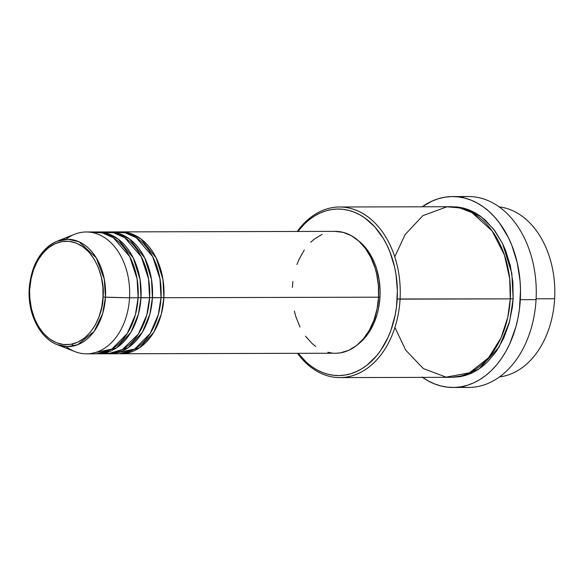 <?xml version="1.0" encoding="UTF-8"?>
<svg xmlns="http://www.w3.org/2000/svg" width="584" height="584" viewBox="0 0 584 584"><rect width="100%" height="100%" fill="white"/><g stroke="black" fill="none" stroke-linecap="round" stroke-linejoin="round"><path stroke-width="0.88" d="M65.846 239.287A60.926 43.231 89.9 0 1 86.293 231.979A60.926 43.231 89.9 0 1 129.538 297.796L103.01 297.103C103.638 312.36 90.659 346.911 63.517 344.538C36.464 340.764 27.484 303.724 29.799 288.803C29.171 273.546 42.15 239.002 69.292 241.367C96.345 245.149 105.324 282.182 103.01 297.103L105.463 297.263L104.259 279.028L96.28 257.865L79.03 241.798L68.014 239.243L57.057 241.258A53.713 38.113 89.9 0 1 105.463 297.263L129.538 297.796A60.926 43.231 -90.1 0 0 74.635 234.264L57.057 241.258C40.588 249.12 31.302 264.932 29.2 288.686L29.799 288.803L31.061 278.816L33.689 269.377L37.566 260.844L42.559 253.544L48.465 247.755L55.057 243.711L62.094 241.55L69.292 241.367L76.373 243.17L83.081 246.886L89.14 252.368L94.331 259.413L98.448 267.749L101.331 277.05L102.872 286.963L103.01 297.103L101.747 307.089L99.119 316.528L95.243 325.062L90.25 332.369L84.344 338.151L77.752 342.202L70.715 344.356L63.517 344.538L56.436 342.735L49.728 339.027L43.669 333.537L38.478 326.493L34.361 318.163L31.478 308.856L29.937 298.95L29.47 288.642A53.713 38.113 89.9 0 1 57.057 241.258M161.031 297.548L163.885 297.709L161.33 314.075L153.782 332.274L139.423 347.845L119.501 353.721A60.926 43.231 89.9 0 0 120.932 353.751A60.926 43.231 89.9 0 0 163.885 297.709L378.549 297.19A60.926 43.231 -90.1 0 0 335.296 231.373L120.64 231.892A60.926 43.231 89.9 0 1 163.885 297.709L161.031 297.548M113.486 232.213L125.21 232.79L136.269 237.703L152.628 256.573L159.972 278.765L161.023 297.716A60.926 43.231 -90.1 0 1 118.07 353.758A60.926 43.231 -90.1 0 1 113.778 353.466L134.721 349.013L150.168 333.5L158.308 314.688L161.023 297.716A60.926 43.231 -90.1 0 0 117.778 231.899L109.186 231.921A60.926 43.231 89.9 0 1 152.439 297.738L149.884 314.104L142.328 332.303L127.976 347.867L108.055 353.751A60.926 43.231 89.9 0 0 109.485 353.78A60.926 43.231 89.9 0 0 152.439 297.738L161.023 297.716L149.584 297.577L152.439 297.738L151.49 279.429L144.737 257.953L129.546 239.038L119.085 233.512L107.755 231.957A60.926 43.231 89.9 0 1 109.186 231.921M100.893 353.262L111.916 353.313L122.326 349.582L138.328 334.128L146.774 315.017L149.577 297.745A60.926 43.231 -90.1 0 0 106.325 231.928L97.74 231.95A60.926 43.231 89.9 0 1 140.985 297.767L138.43 314.134L130.882 332.332L116.53 347.896L96.608 353.78A60.926 43.231 89.9 0 0 98.039 353.809A60.926 43.231 89.9 0 0 140.985 297.767L149.577 297.745L138.138 297.606L140.985 297.767L140.043 279.459L133.283 257.982L118.099 239.068L107.638 233.542L96.309 231.987A60.926 43.231 89.9 0 1 97.74 231.95M71.744 344.166L73.818 345.925M90.586 232.271L102.309 232.848L113.369 237.754L129.728 256.632L137.072 278.823L138.123 297.774L129.538 297.796L138.123 297.774A60.926 43.231 -90.1 0 1 95.17 353.816A60.926 43.231 -90.1 0 1 90.878 353.524L111.821 349.064L127.268 333.552L135.408 314.739L138.123 297.774A60.926 43.231 -90.1 0 0 94.878 231.957L86.293 231.979M499.145 206.904A85.3 60.524 89.9 0 1 554.632 298.76A85.3 60.524 -90.1 0 0 499.145 206.904M394.923 327.471L405.668 350.093L423.334 368.584L446.139 377.147L469.456 372.811L488.487 357.868L501.087 337.742L507.788 317.207L510.27 298.869L397.208 298.979A83.271 59.086 89.9 0 1 359.832 369.898A83.271 59.086 89.9 0 1 298.183 353.32L306.447 362.35L311.476 366.423L316.769 369.781L322.266 372.395L327.916 374.242L333.668 375.293L339.465 375.549L345.246 375.008L350.969 373.665L356.561 371.534L361.985 368.643L367.175 365.022L376.68 355.707L380.899 350.115L388.068 337.311L390.951 330.23L395.171 315.039L396.47 307.082L397.383 290.81L396.025 274.597L394.507 266.706L389.864 251.74L386.783 244.806L383.243 238.33L374.891 226.993L365.139 218.168L359.846 214.81L354.349 212.196L348.699 210.349L342.947 209.298L337.151 209.043L331.369 209.59L325.653 210.933L320.054 213.058L314.637 215.949L309.44 219.569L304.527 223.898L297.884 231.468A83.271 59.086 89.9 0 1 363.905 217.306A83.271 59.086 89.9 0 1 397.208 298.979L400.076 299.139A85.3 60.524 -90.1 0 0 365.27 215.014A85.3 60.524 -90.1 0 0 297.234 231.468A85.3 60.524 89.9 0 1 339.53 206.992A85.3 60.524 89.9 0 1 400.076 299.139L510.27 298.869A85.3 60.524 -90.1 0 0 449.724 206.729L339.53 206.992M460.433 197.195A95.455 67.729 89.9 0 1 536.061 299.636A95.455 67.729 -90.1 0 0 468.302 196.523L452.564 196.567A95.455 67.729 89.9 0 1 520.315 299.68L536.061 299.636L520.315 299.68A95.455 67.729 89.9 0 1 453.023 387.477A95.455 67.729 89.9 0 1 422.597 377.395M510.263 298.701L513.132 298.862L509.584 321.653L499.13 347.005L479.245 368.803L466.017 375.293L451.571 377.3L459.9 376.746L465.762 375.366L471.492 373.191L477.048 370.227L482.362 366.518L487.399 362.087L496.422 351.247L503.766 338.136L509.153 323.251L512.38 307.162L513.132 298.862L510.263 298.701M334.603 231.388L343.049 232.344L351.203 235.607L358.758 241.046L365.416 248.456L370.913 257.551L375.059 267.983L376.563 273.575L378.381 285.248L378.549 297.19L163.885 297.709L162.943 279.407L156.183 257.931L140.992 239.009L130.539 233.49L119.209 231.928A60.926 43.231 89.9 0 1 120.64 231.892M379.972 297.022A58.896 41.792 -90.1 0 0 358.16 240.513L364.182 246.105L367.278 249.916L372.599 258.705L374.775 263.61L376.6 268.786L379.133 279.772L380.089 291.241L379.972 297.022L378.527 308.381L377.227 313.856L373.504 324.135L368.431 333.194L365.445 337.151L358.408 343.983A58.896 41.792 -90.1 0 0 379.972 297.022L378.556 297.022L379.972 297.022M422.042 376.994L428.101 380.848L434.401 383.841L440.884 385.958L447.475 387.163L454.118 387.455L460.747 386.834L467.302 385.294L473.719 382.856L479.931 379.542L485.888 375.388L491.516 370.424L496.78 364.715L501.612 358.299L505.985 351.247L509.839 343.626L515.862 326.967L517.979 318.09L519.468 308.965L520.512 290.314L520.059 280.97L517.212 262.683L511.891 245.528L508.365 237.578L499.743 223.329L494.728 217.16L489.312 211.715L483.545 207.043L477.486 203.196L471.186 200.195L464.703 198.078L458.111 196.874L451.469 196.582L444.84 197.209L438.285 198.75L431.868 201.188L422.188 206.794A95.455 67.729 89.9 0 1 452.564 196.567M536.105 298.804L554.632 298.76L536.105 298.804M102.331 353.495A60.926 43.231 -90.1 0 0 106.624 353.787A60.926 43.231 -90.1 0 0 149.577 297.745L148.526 278.794L141.175 256.602L124.815 237.732L113.756 232.819L102.032 232.242M29.2 288.686C27.514 313.396 39.719 338.224 57.305 344.699L67.598 346.662L77.774 344.684L94.009 331.559L102.667 313.63L105.463 297.263A53.713 38.113 89.9 0 1 57.305 344.699L74.92 351.604A60.926 43.231 -90.1 0 0 129.538 297.796A60.926 43.231 89.9 0 1 86.585 353.831A60.926 43.231 89.9 0 1 66.109 346.626M499.561 376.906A85.3 60.524 -90.1 0 0 554.632 298.76A85.3 60.524 89.9 0 1 499.561 376.906M460.893 386.805A95.455 67.729 -90.1 0 0 468.769 387.433A95.455 67.729 -90.1 0 0 536.061 299.636A95.455 67.729 89.9 0 1 460.893 386.805M451.155 206.743L457.549 206.992L463.44 208.072L469.229 209.963L474.858 212.642L480.274 216.087L485.428 220.263L494.75 230.636L502.452 243.367L505.605 250.47L510.358 265.8L512.898 282.145L513.132 298.862L511.832 273.363L502.488 243.44L493.495 228.986L481.45 216.956L466.93 209.116L451.155 206.743M339.946 377.592A85.3 60.524 89.9 0 1 297.526 353.32A85.3 60.524 -90.1 0 0 361.073 372.169A85.3 60.524 -90.1 0 0 400.076 299.139A85.3 60.524 89.9 0 1 339.946 377.592L450.14 377.322A85.3 60.524 -90.1 0 0 510.27 298.869L509.701 278.699L504.437 255.069L492.151 231.001L471.989 212.649L459.71 207.868L446.877 206.831L422.904 215.635L405.128 234.564L394.748 256.851M292.343 287.416L292.883 281.488M296.928 264.545L299.037 259.362L304.286 249.996M310.732 242.258L314.323 239.09L322.091 234.323M120.932 353.751L335.596 353.232A60.926 43.231 -90.1 0 0 378.549 297.19L377.052 308.943L373.964 320.061L369.395 330.106L363.518 338.705L356.568 345.516L348.801 350.283L340.523 352.824L336.289 353.225M332.048 353.035L327.843 352.262M315.813 346.538L312.133 343.56L305.476 336.15M299.979 327.055L295.832 316.623L294.329 311.031M109.157 351.729L108.047 351.75M106.624 353.787L98.039 353.809M95.17 353.816L86.585 353.831M468.769 387.433L453.023 387.477M118.07 353.758L109.485 353.78"/></g></svg>

